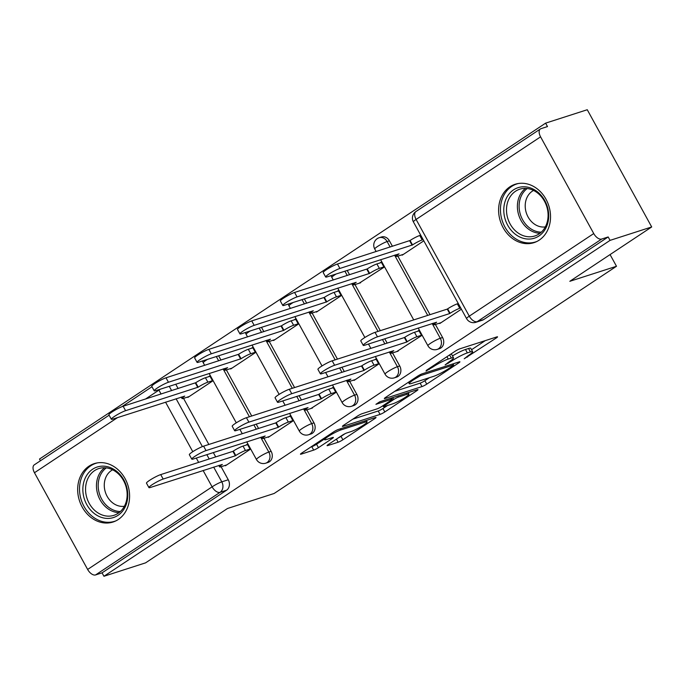 <?xml version="1.0" encoding="UTF-8"?>
<svg xmlns="http://www.w3.org/2000/svg" width="686" height="686" viewBox="0 0 686 686"><rect width="100%" height="100%" fill="white"/><g stroke="black" fill="none" stroke-linecap="round" stroke-linejoin="round"><path stroke-width="1.03" d="M464.225 358.769L496.201 338.035A3.859 0.489 151.2 0 0 497.53 336.835A3.859 0.489 151.2 0 0 496.844 336.903L459.869 348.814A3.859 0.489 151.2 0 0 455.118 351.266L426.46 370.286L426.015 371.075L433.046 366.899A12.348 1.569 151.2 0 1 448.25 359.052L451.328 358.058A12.348 1.569 151.2 0 1 453.523 357.835A12.348 1.569 151.2 0 1 449.279 361.668L445.12 364.918L452.151 360.742A12.348 1.569 151.2 0 1 467.355 352.896L470.433 351.909A12.348 1.569 151.2 0 1 472.628 351.686A12.348 1.569 151.2 0 1 468.384 355.52L464.225 358.769M392.435 246.308L389.408 240.812A7.863 6.517 -107.9 0 0 381.51 236.97L379.204 237.708A7.863 6.517 72.1 0 1 387.11 241.549L390.137 247.054M539.222 240.117A30.664 25.425 -107.9 0 0 547.539 202.379A30.664 25.425 -107.9 0 0 515.169 184.268A30.664 25.425 -107.9 0 0 509.912 186.806A30.664 25.425 -107.9 0 0 501.603 224.545A30.664 25.425 -107.9 0 0 533.974 242.655A30.664 25.425 -107.9 0 0 539.222 240.117M118.292 519.482A30.664 25.425 -107.9 0 0 126.601 481.743A30.664 25.425 -107.9 0 0 94.231 463.633A30.664 25.425 -107.9 0 0 88.983 466.171A30.664 25.425 -107.9 0 0 80.665 503.91A30.664 25.425 -107.9 0 0 113.036 522.02A30.664 25.425 -107.9 0 0 118.292 519.482M328.397 444.451A3.859 0.489 151.2 0 0 327.068 445.651A3.859 0.489 151.2 0 0 327.754 445.583L338.129 442.238A3.859 0.489 151.2 0 0 342.88 439.786L374.702 418.666A3.859 0.489 151.2 0 0 376.031 417.474A3.859 0.489 151.2 0 0 375.345 417.542L338.37 429.453A3.859 0.489 151.2 0 0 333.619 431.897L301.797 453.017A3.859 0.489 151.2 0 0 300.468 454.218A3.859 0.489 151.2 0 0 301.154 454.149L313.682 450.11A3.859 0.489 151.2 0 0 318.433 447.666L332.058 438.62A3.859 0.489 151.2 0 0 333.379 437.428A3.859 0.489 151.2 0 0 332.693 437.497L326.485 439.494A10.324 1.312 151.2 0 1 324.65 439.683A10.324 1.312 151.2 0 1 330.498 435.035A10.324 1.312 151.2 0 1 340.908 429.925L365.252 422.079A10.324 1.312 151.2 0 1 367.087 421.899A10.324 1.312 151.2 0 1 361.239 426.546A10.324 1.312 151.2 0 1 350.829 431.657L346.764 432.96A3.859 0.489 151.2 0 0 342.014 435.413L328.397 444.451M593.742 233.557L540.577 136.84A7.863 4.279 56.4 0 1 540.414 128.942A7.863 4.279 56.4 0 1 540.997 128.659L547.488 126.567L545.61 123.146L587.259 109.734L651.7 226.955L569.817 281.303L616.491 266.271L274.134 493.483L227.469 508.506L145.586 562.854L103.946 576.266L610.051 240.374L608.173 236.953L601.691 239.045L477.216 321.648A7.863 6.517 72.1 0 1 475.87 322.3L482.361 320.208A7.863 6.517 72.1 0 0 483.707 319.556L477.216 321.648A7.863 4.279 56.4 0 1 469.275 316.16L593.742 233.557A7.863 4.279 56.4 0 0 601.691 239.045M651.7 226.955L610.051 240.374M422.001 386.578A3.859 0.489 151.2 0 0 426.752 384.126L458.582 363.005A3.859 0.489 151.2 0 0 459.912 361.805A3.859 0.489 151.2 0 0 459.226 361.874L422.25 373.784A3.859 0.489 151.2 0 0 417.491 376.237L385.669 397.357A3.859 0.489 151.2 0 0 384.34 398.549A3.859 0.489 151.2 0 0 385.026 398.48L422.001 386.578L420.124 383.157A3.859 0.489 151.2 0 0 424.874 380.704L429.419 377.694M416.642 390.831L384.82 411.96A3.859 0.489 151.2 0 1 380.07 414.404L343.094 426.315A3.859 0.489 151.2 0 1 342.408 426.383A3.859 0.489 151.2 0 1 343.729 425.191L357.355 416.153A3.859 0.489 151.2 0 1 362.105 413.701L377.103 408.865A3.859 0.489 151.2 0 0 381.853 406.421L390.883 400.418A3.859 0.489 151.2 0 0 392.212 399.226A3.859 0.489 151.2 0 0 391.526 399.295L375.919 404.32L379.692 401.816L417.285 389.708A3.859 0.489 151.2 0 1 417.971 389.639A3.859 0.489 151.2 0 1 416.642 390.831L416.213 390.051M175.745 384.211L178.12 388.542M183.522 398.369L208.861 444.459M213.32 452.563L215.696 456.893M221.098 466.72L228.267 479.763L221.784 481.846A7.863 6.517 72.1 0 1 220.043 492.334L95.577 574.937A7.863 4.279 -123.6 0 1 87.637 569.449L34.463 472.731A7.863 4.279 -123.6 0 1 34.3 464.834L109.108 415.184M545.61 123.146L39.496 459.045L40.44 460.752M103.946 576.266L102.068 572.844L95.577 574.937M401.979 254.798L402.193 255.183L423.819 240.829M439.555 323.149L439.769 323.535L461.395 309.18M396.697 351.601L421.633 335.565L418.812 330.446L417.5 331.312M359.121 283.249L384.057 267.214L381.236 262.095L379.924 262.961M353.83 380.044L354.045 380.43L378.766 364.017L375.954 358.889L374.633 359.764M316.255 311.693L316.46 312.079L341.191 295.666L338.378 290.538L337.058 291.413M310.972 408.496L335.908 392.461L333.087 387.333L331.775 388.207M273.388 340.145L273.603 340.522L298.333 324.109L295.512 318.981L294.2 319.856M268.106 436.939L268.312 437.325L293.042 420.912L290.229 415.785L288.909 416.659M230.53 368.588L230.736 368.974L255.466 352.561L252.645 347.433L251.333 348.308M225.24 465.382L225.454 465.768L250.184 449.356L247.363 444.228L246.051 445.103M187.664 397.04L187.878 397.417L212.609 381.004L209.787 375.877L208.475 376.751M218.602 355.768L220.986 360.099M226.389 369.925L251.719 416.008M256.178 424.12L258.562 428.45M263.964 438.277L271.133 451.311L268.826 452.057A7.863 6.517 72.1 0 1 265.748 463.187L268.046 462.441A7.863 6.517 -107.9 0 0 271.133 451.311M261.469 327.325L263.853 331.647M269.246 341.474L294.586 387.564M299.045 395.676L301.428 399.998M306.831 409.825L313.991 422.868L311.693 423.605A7.863 6.517 72.1 0 1 308.606 434.735L310.912 433.998A7.863 6.517 -107.9 0 0 313.991 422.868M304.335 298.873L306.711 303.203M312.113 313.03L337.452 359.112M341.911 367.224L344.286 371.555M349.689 381.382L356.857 394.416L354.551 395.162A7.863 6.517 72.1 0 1 351.472 406.292L353.77 405.546A7.863 6.517 -107.9 0 0 356.857 394.416M347.193 270.43L349.577 274.76M354.979 284.579L380.31 330.669M384.769 338.781L387.153 343.111M392.555 352.93L399.724 365.972L397.417 366.71A7.863 6.517 72.1 0 1 394.33 377.84L396.637 377.103A7.863 6.517 -107.9 0 0 399.724 365.972M397.837 256.135L430.011 314.66M435.413 324.487L442.581 337.521L440.283 338.267A7.863 6.517 72.1 0 1 437.196 349.397L439.494 348.66A7.863 6.517 -107.9 0 0 442.581 337.521M616.491 266.271L610.068 254.592M102.068 572.844L226.534 490.241A7.863 6.517 -107.9 0 0 228.267 479.763M608.173 236.953L483.707 319.556M472.628 351.686L470.75 348.265A12.348 1.569 151.2 0 0 468.555 348.488L470.433 351.909M452.477 355.923A12.348 1.569 151.2 0 1 465.477 349.483L468.555 348.488M453.523 357.835L451.645 354.422A12.348 1.569 151.2 0 0 450.453 354.362M471.556 349.731L485.242 340.642M394.75 391.329L420.124 383.157M452.734 365.895L453.189 365.106L420.732 375.559L413.495 379.873A12.348 1.569 151.2 0 0 409.242 383.706A12.348 1.569 151.2 0 0 411.437 383.483L433.621 376.34A12.348 1.569 151.2 0 0 448.824 368.493L452.734 365.895M387.479 405.529L382.942 408.539L384.82 411.96M352.81 419.163L378.192 410.991A3.859 0.489 151.2 0 0 382.942 408.539M392.658 403.857A10.324 1.312 151.2 0 0 403.076 398.746A10.324 1.312 151.2 0 0 408.925 394.098A10.324 1.312 151.2 0 0 407.09 394.279L398.515 397.04A3.859 0.489 151.2 0 0 393.764 399.492L384.726 405.495A3.859 0.489 151.2 0 0 383.397 406.687A3.859 0.489 151.2 0 0 384.083 406.618L392.658 403.857M310.878 446.998L311.804 446.697A3.859 0.489 151.2 0 0 316.555 444.245L324.324 439.091M338.009 438.071A3.859 0.489 151.2 0 0 341.002 436.373L345.007 433.715M423.159 239.628L422.199 239.937A7.863 1.003 151.2 0 0 412.518 244.928L339.904 268.458A9.047 1.149 151.2 0 0 330.781 272.934A9.047 1.149 151.2 0 0 325.661 277.007A9.047 1.149 151.2 0 0 327.265 276.844L399.055 253.863A7.863 1.003 151.2 0 0 396.345 256.307A7.863 1.003 151.2 0 0 397.743 256.17L403.505 254.309M325.661 277.007L323.217 272.565A9.047 1.149 -28.8 0 1 328.337 268.492A9.047 1.149 -28.8 0 1 337.461 264.016L410.074 240.486A7.863 1.003 -28.8 0 1 419.755 235.495L422.199 239.937M420.715 235.187L419.755 235.495M409.662 240.76L412.106 245.202M460.735 307.98L459.774 308.288A7.863 1.003 151.2 0 0 450.093 313.279L449.682 313.553L447.238 309.112L447.649 308.837A7.863 1.003 -28.8 0 1 457.33 303.847L458.291 303.538M449.682 313.553L377.48 336.809A9.047 1.149 151.2 0 0 368.356 341.285A9.047 1.149 151.2 0 0 363.237 345.358L360.793 340.916A9.047 1.149 -28.8 0 1 365.921 336.843A9.047 1.149 -28.8 0 1 375.036 332.367L447.238 309.112M363.237 345.358A9.047 1.149 151.2 0 0 364.841 345.195L436.63 322.214A7.863 1.003 151.2 0 0 433.929 324.658A7.863 1.003 151.2 0 0 435.318 324.512L441.081 322.66M383.886 266.914L379.332 268.38A7.863 1.003 151.2 0 0 369.651 273.38L297.038 296.909A9.047 1.149 151.2 0 0 287.923 301.386A9.047 1.149 151.2 0 0 282.795 305.459A9.047 1.149 151.2 0 0 284.398 305.296L356.188 282.315A7.863 1.003 151.2 0 0 353.487 284.75A7.863 1.003 151.2 0 0 354.885 284.613L360.639 282.761M282.795 305.459L280.351 301.017A9.047 1.149 -28.8 0 1 285.479 296.944A9.047 1.149 -28.8 0 1 294.594 292.459L367.216 268.938A7.863 1.003 -28.8 0 1 376.897 263.939L379.332 268.38M381.45 262.472L376.897 263.939M366.804 269.212L369.24 273.654M341.028 295.366L336.474 296.832A7.863 1.003 151.2 0 0 326.793 301.823L254.18 325.353A9.047 1.149 151.2 0 0 245.056 329.829A9.047 1.149 151.2 0 0 239.937 333.902A9.047 1.149 151.2 0 0 241.541 333.739L313.33 310.758A7.863 1.003 151.2 0 0 310.621 313.202A7.863 1.003 151.2 0 0 312.019 313.056L317.781 311.204M239.937 333.902L237.493 329.46A9.047 1.149 -28.8 0 1 242.612 325.387A9.047 1.149 -28.8 0 1 251.736 320.911L324.349 297.381A7.863 1.003 -28.8 0 1 334.031 292.39L336.474 296.832M338.584 290.924L334.031 292.39M323.938 297.655L326.382 302.097M548.646 213.8A26.54 22.003 72.1 0 1 527.954 239.054A26.54 22.003 72.1 0 1 503.841 212.051A26.54 22.003 72.1 0 1 524.533 186.789A26.54 22.003 72.1 0 1 548.646 213.8M506.551 211.777A24.576 20.374 -107.9 0 0 534.823 235.975A24.576 20.374 -107.9 0 0 548.037 213.397A24.576 20.374 -107.9 0 0 519.756 189.199A24.576 20.374 -107.9 0 0 506.551 211.777M545.31 226.912A19.345 16.044 72.1 0 1 525.253 207.344A19.345 16.044 72.1 0 1 533.562 190.442M518.316 183.514A30.476 25.262 -107.9 0 0 516.901 183.917A30.476 25.262 -107.9 0 0 500.523 211.923A30.476 25.262 -107.9 0 0 535.586 241.926A30.476 25.262 -107.9 0 0 536.967 241.429M127.716 493.157A26.54 22.003 72.1 0 1 107.016 518.419A26.54 22.003 72.1 0 1 82.912 491.416A26.54 22.003 72.1 0 1 103.603 466.154A26.54 22.003 72.1 0 1 127.716 493.157M85.613 491.142A24.576 20.374 -107.9 0 0 113.893 515.34A24.576 20.374 -107.9 0 0 127.099 492.762A24.576 20.374 -107.9 0 0 98.827 468.555A24.576 20.374 -107.9 0 0 85.613 491.142M124.372 506.277A19.345 16.044 72.1 0 1 104.315 486.708A19.345 16.044 72.1 0 1 112.633 469.807M97.386 462.878A30.476 25.262 -107.9 0 0 95.971 463.282A30.476 25.262 -107.9 0 0 79.585 491.279A30.476 25.262 -107.9 0 0 114.648 521.291A30.476 25.262 -107.9 0 0 116.037 520.794M421.47 335.265L416.908 336.732A7.863 1.003 151.2 0 0 407.227 341.731L406.815 342.005L404.38 337.563L404.791 337.289A7.863 1.003 -28.8 0 1 414.473 332.29L419.026 330.824M406.815 342.005L334.614 365.252A9.047 1.149 151.2 0 0 325.498 369.737A9.047 1.149 151.2 0 0 320.371 373.81L317.927 369.368A9.047 1.149 -28.8 0 1 323.055 365.295A9.047 1.149 -28.8 0 1 332.178 360.81L404.38 337.563M320.371 373.81A9.047 1.149 151.2 0 0 321.974 373.647L393.764 350.666A7.863 1.003 151.2 0 0 391.063 353.101A7.863 1.003 151.2 0 0 392.461 352.964L398.214 351.112M378.603 363.717L374.05 365.184A7.863 1.003 151.2 0 0 364.369 370.174L363.957 370.449L361.513 366.007L361.925 365.732A7.863 1.003 -28.8 0 1 371.606 360.742L376.16 359.275M363.957 370.449L291.756 393.704A9.047 1.149 151.2 0 0 282.632 398.18A9.047 1.149 151.2 0 0 277.513 402.253L275.069 397.811A9.047 1.149 -28.8 0 1 280.188 393.738A9.047 1.149 -28.8 0 1 289.312 389.262L361.513 366.007M277.513 402.253A9.047 1.149 151.2 0 0 279.116 402.09L350.906 379.109A7.863 1.003 151.2 0 0 348.196 381.553A7.863 1.003 151.2 0 0 349.594 381.407L355.357 379.555M298.161 323.809L293.608 325.275A7.863 1.003 151.2 0 0 283.927 330.275L211.314 353.796A9.047 1.149 151.2 0 0 202.199 358.281A9.047 1.149 151.2 0 0 197.071 362.354A9.047 1.149 151.2 0 0 198.674 362.191L270.464 339.21A7.863 1.003 151.2 0 0 267.763 341.645A7.863 1.003 151.2 0 0 269.152 341.508L274.915 339.647M197.071 362.354L194.627 357.903A9.047 1.149 -28.8 0 1 199.755 353.83A9.047 1.149 -28.8 0 1 208.87 349.354L281.483 325.833A7.863 1.003 -28.8 0 1 291.164 320.834L293.608 325.275M295.726 319.367L291.164 320.834M281.071 326.099L283.515 330.549M255.303 352.261L250.75 353.727A7.863 1.003 151.2 0 0 241.069 358.718L168.456 382.248A9.047 1.149 151.2 0 0 159.332 386.724A9.047 1.149 151.2 0 0 154.204 390.797A9.047 1.149 151.2 0 0 155.816 390.634L227.606 367.653A7.863 1.003 151.2 0 0 224.897 370.097A7.863 1.003 151.2 0 0 226.294 369.951L232.057 368.099M154.204 390.797L151.769 386.355A9.047 1.149 -28.8 0 1 156.888 382.282A9.047 1.149 -28.8 0 1 166.012 377.806L238.625 354.276A7.863 1.003 -28.8 0 1 248.306 349.277L250.75 353.727M252.86 347.811L248.306 349.277M238.214 354.551L240.657 358.992M212.437 380.704L207.884 382.171A7.863 1.003 151.2 0 0 198.203 387.17L125.589 410.691A9.047 1.149 151.2 0 0 116.466 415.167A9.047 1.149 151.2 0 0 111.346 419.24A9.047 1.149 151.2 0 0 112.95 419.077L184.74 396.105A7.863 1.003 151.2 0 0 182.039 398.54A7.863 1.003 151.2 0 0 183.428 398.403L189.19 396.542M111.346 419.24L108.903 414.798A9.047 1.149 -28.8 0 1 114.03 410.725A9.047 1.149 -28.8 0 1 123.146 406.249L195.759 382.719A7.863 1.003 -28.8 0 1 205.44 377.729L207.884 382.171M209.993 376.262L205.44 377.729M195.347 382.994L197.791 387.436M335.737 392.16L331.184 393.627A7.863 1.003 151.2 0 0 321.502 398.626L321.091 398.9L318.647 394.45L319.067 394.184A7.863 1.003 -28.8 0 1 328.74 389.185L333.302 387.719M321.091 398.9L248.889 422.147A9.047 1.149 151.2 0 0 239.774 426.632A9.047 1.149 151.2 0 0 234.646 430.705L232.202 426.255A9.047 1.149 -28.8 0 1 237.33 422.182A9.047 1.149 -28.8 0 1 246.445 417.705L318.647 394.45M234.646 430.705A9.047 1.149 151.2 0 0 236.25 430.542L308.04 407.561A7.863 1.003 151.2 0 0 305.339 409.996A7.863 1.003 151.2 0 0 306.736 409.859L312.49 407.999M292.879 420.604L288.326 422.079A7.863 1.003 151.2 0 0 278.645 427.069L278.233 427.344L275.789 422.902L276.201 422.627A7.863 1.003 -28.8 0 1 285.882 417.628L290.435 416.162M278.233 427.344L206.032 450.599A9.047 1.149 151.2 0 0 196.908 455.075A9.047 1.149 151.2 0 0 191.788 459.148L189.345 454.707A9.047 1.149 -28.8 0 1 194.464 450.633A9.047 1.149 -28.8 0 1 203.588 446.157L275.789 422.902M191.788 459.148A9.047 1.149 151.2 0 0 193.392 458.985L265.182 436.004A7.863 1.003 151.2 0 0 262.472 438.448A7.863 1.003 151.2 0 0 263.87 438.303L269.632 436.45M250.013 449.056L245.459 450.522A7.863 1.003 151.2 0 0 235.778 455.513L235.367 455.787L232.923 451.345L233.334 451.071A7.863 1.003 -28.8 0 1 243.016 446.08L247.569 444.614M235.367 455.787L163.165 479.042A9.047 1.149 151.2 0 0 154.041 483.519A9.047 1.149 151.2 0 0 148.922 487.592L146.478 483.15A9.047 1.149 -28.8 0 1 151.606 479.077A9.047 1.149 -28.8 0 1 160.721 474.601L232.923 451.345M148.922 487.592A9.047 1.149 151.2 0 0 150.526 487.429L222.315 464.448A7.863 1.003 151.2 0 0 219.614 466.892A7.863 1.003 151.2 0 0 221.003 466.754L226.766 464.894M467.149 356.334L467.543 357.054M428.939 368.639L429.342 369.36M448.044 362.482L448.447 363.203M389.408 240.812L387.11 241.549A7.863 1.003 151.2 0 0 377.429 246.54A7.863 1.003 -28.8 0 0 374.728 248.984L376.142 251.556M169.253 386.304L171.637 390.634M176.096 398.746L202.396 446.586M206.829 454.655L209.213 458.985M213.672 467.097L221.784 481.846A7.863 1.003 -28.8 0 0 212.103 486.846L203.116 470.493M198.657 462.381L196.273 458.059M192.775 451.688L165.54 402.142M161.081 394.03L158.929 390.128L145.466 399.063M117.52 417.611L34.463 472.731M87.637 569.449L212.103 486.846A7.863 4.279 56.4 0 0 220.043 492.334L226.534 490.241M540.577 136.84L416.102 219.443L469.275 316.16A7.863 1.003 151.2 0 0 466.574 318.604A7.863 7.863 0 0 0 475.87 322.3M216.304 356.514L218.68 360.836M223.139 368.948L249.421 416.754M253.88 424.857L256.264 429.187M260.723 437.299L268.826 452.057A7.863 1.003 -28.8 0 0 259.145 457.048A7.863 1.003 -28.8 0 0 256.444 459.491A7.863 7.863 0 0 0 265.748 463.187M259.171 328.062L261.546 332.393M266.005 340.505L292.287 388.302M296.746 396.414L299.122 400.744M303.581 408.856L311.693 423.605A7.863 1.003 -28.8 0 0 302.012 428.604A7.863 1.003 -28.8 0 0 299.302 431.04A7.863 7.863 0 0 0 308.606 434.735M302.029 299.619L304.413 303.941M308.872 312.053L335.145 359.858M339.604 367.97L341.988 372.292M346.447 380.404L354.551 395.162A7.863 1.003 -28.8 0 0 344.878 400.152A7.863 1.003 -28.8 0 0 342.168 402.596A7.863 7.863 0 0 0 351.472 406.292M344.895 271.167L347.27 275.498M351.729 283.61L378.012 331.407M382.471 339.519L384.846 343.849M389.305 351.961L397.417 366.71A7.863 1.003 -28.8 0 0 387.736 371.709A7.863 1.003 -28.8 0 0 385.035 374.144A7.863 7.863 0 0 0 394.33 377.84M394.596 255.166L427.712 315.406M432.171 323.509L440.283 338.267A7.863 1.003 -28.8 0 0 430.602 343.257A7.863 1.003 -28.8 0 0 427.893 345.701A7.863 7.863 0 0 0 437.196 349.397M333.276 280.008L331.861 277.427A7.863 1.003 -28.8 0 1 334.562 274.992A7.863 1.003 151.2 0 1 336.166 273.98M290.41 308.451L288.995 305.879A7.863 1.003 -28.8 0 1 291.704 303.435A7.863 1.003 151.2 0 1 293.299 302.423M247.552 336.903L246.137 334.322A7.863 1.003 -28.8 0 1 248.838 331.887A7.863 1.003 151.2 0 1 250.441 330.875M204.685 365.346L203.27 362.774A7.863 1.003 -28.8 0 1 205.98 360.33A7.863 1.003 151.2 0 1 207.575 359.318M158.706 389.699A7.863 4.279 -123.6 0 0 158.929 390.128A7.863 1.003 -28.8 0 1 160.533 389.116M413.401 221.887A7.863 1.003 151.2 0 1 416.102 219.443A7.863 4.279 -123.6 0 1 415.948 211.545A7.863 7.863 0 0 0 413.401 221.887L466.574 318.604M465.477 349.483L467.355 352.896M451.705 359.936L452.151 360.742M449.604 354.919L451.328 358.058M446.946 356.686L448.25 359.052M432.652 366.178L433.046 366.899M495.772 337.255L496.201 338.035M384.769 398.009L385.026 398.48M458.145 362.217L458.582 363.005M424.874 380.704L426.752 384.126M452.589 364.009L453.189 365.106M420.235 374.659L420.732 375.559M417.011 376.554L417.405 377.274M413.101 379.152L413.495 379.873M378.192 410.991L380.07 414.404M342.829 425.843L343.094 426.315M390.926 398.197L391.526 399.295M406.489 393.181L407.09 394.279M397.914 395.951L398.515 397.04M392.726 397.614L393.764 399.492M384.332 404.774L384.726 405.495M364.652 420.981L365.252 422.079M340.307 428.827L340.908 429.925M331.621 437.84L332.058 438.62M316.555 444.245L318.433 447.666M311.804 446.697L313.682 450.11M300.897 453.678L301.154 454.149M374.273 417.885L374.702 418.666M341.002 436.373L342.88 439.786M336.414 439.134L338.129 442.238M327.496 445.111L327.754 445.583M410.074 240.486L412.518 244.928M337.461 264.016L339.904 268.458M450.093 313.279L447.649 308.837M459.774 308.288L457.33 303.847M377.48 336.809L375.036 332.367M367.216 268.938L369.651 273.38M294.594 292.459L297.038 296.909M324.349 297.381L326.793 301.823M251.736 320.911L254.18 325.353M539.976 233.274A24.576 20.374 72.1 0 1 517.45 208.261A24.576 20.374 72.1 0 1 525.51 188.384M527.251 188.513A23.77 19.705 -107.9 0 0 519.165 207.961A23.77 19.705 -107.9 0 0 541.305 232.16M119.038 512.639A24.576 20.374 72.1 0 1 96.52 487.626A24.576 20.374 72.1 0 1 104.581 467.749M106.313 467.878A23.77 19.705 -107.9 0 0 98.235 487.317A23.77 19.705 -107.9 0 0 120.367 511.516M407.227 341.731L404.791 337.289M416.908 336.732L414.473 332.29M334.614 365.252L332.178 360.81M364.369 370.174L361.925 365.732M374.05 365.184L371.606 360.742M291.756 393.704L289.312 389.262M281.483 325.833L283.927 330.275M208.87 349.354L211.314 353.796M238.625 354.276L241.069 358.718M166.012 377.806L168.456 382.248M195.759 382.719L198.203 387.17M123.146 406.249L125.589 410.691M321.502 398.626L319.067 394.184M331.184 393.627L328.74 389.185M248.889 422.147L246.445 417.705M278.645 427.069L276.201 422.627M288.326 422.079L285.882 417.628M206.032 450.599L203.588 446.157M235.778 455.513L233.334 451.071M245.459 450.522L243.016 446.08M163.165 479.042L160.721 474.601M427.893 345.701L418.177 328.019M413.718 319.908L380.601 259.668M379.204 237.708A7.863 7.863 0 0 0 374.728 248.984M385.035 374.144L375.311 356.471M370.852 348.359L368.476 344.029M364.875 337.486L337.735 288.12M331.132 275.601A7.863 7.863 0 0 0 331.861 277.427M342.168 402.596L332.453 384.915M327.994 376.803L325.61 372.472M322.008 365.93L294.869 316.563M288.274 304.044A7.863 7.863 0 0 0 288.995 305.879M299.302 431.04L289.586 413.358M285.127 405.255L282.743 400.924M279.151 394.381L252.011 345.007M245.408 332.496A7.863 7.863 0 0 0 246.137 334.322M256.444 459.491L246.72 441.81M242.261 433.698L239.886 429.367M236.284 422.825L209.144 373.458M202.55 360.939A7.863 7.863 0 0 0 203.27 362.774M151.975 386.733L121.851 406.729M540.414 128.942L415.948 211.545M453.017 363.872L453.669 365.063M408.444 382.239L409.242 383.706M391.543 398L392.212 399.226M408.127 392.658L408.925 394.098M382.874 405.735L383.397 406.687M366.298 420.458L367.087 421.899M323.912 438.345L324.65 439.683M395.548 254.858L396.345 256.307M433.929 324.658L433.123 323.209M352.69 283.301L353.487 284.75M309.823 311.744L310.621 313.202M516.901 183.917L517.964 183.574M535.586 241.926L536.649 241.583M95.971 463.282L97.026 462.939M114.648 521.291L115.711 520.948M391.063 353.101L390.265 351.652M348.196 381.553L347.399 380.095M266.965 340.196L267.763 341.645M224.099 368.639L224.897 370.097M181.233 397.091L182.039 398.54M305.339 409.996L304.541 408.547M262.472 438.448L261.675 436.991M219.614 466.892L218.817 465.442"/></g></svg>
